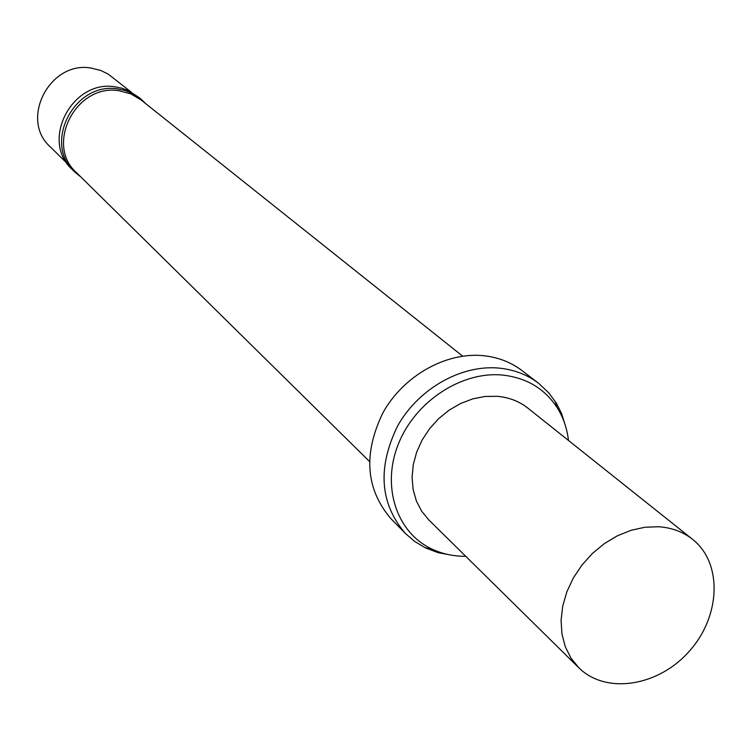 <?xml version="1.0" encoding="UTF-8"?>
<svg xmlns="http://www.w3.org/2000/svg" width="752" height="752" viewBox="0 0 752 752"><rect width="100%" height="100%" fill="white"/><g stroke="black" fill="none" stroke-linecap="round" stroke-linejoin="round"><path stroke-width="1.13" d="M465.732 556.311C453.371 556.367 441.894 553.857 431.31 548.763C396.379 532.059 381.33 486.149 398.41 443.924C415.17 401.624 461.23 371.244 502.11 375.022C525.977 377.56 544.222 388.286 556.856 407.17C563.182 417.078 567.055 428.17 568.465 440.456M578.767 667.71L428.856 519.961L421.675 511.2L416.373 500.954L413.13 489.552L412.077 477.36L413.252 464.764L416.636 452.196L422.116 440.061L429.524 428.772L438.613 418.704L449.076 410.188L460.562 403.514L472.688 398.889L485.049 396.464L497.241 396.313C509.001 397.357 519.247 401.314 527.97 408.195L692.592 539.344C722.775 563.06 720.707 616.302 689.377 651.138C658.536 686.416 605.924 694.839 578.767 667.71L570.956 658.075L565.278 646.72L561.951 633.992L561.077 620.297L562.722 606.093L566.839 591.852L573.306 578.025L581.907 565.109L592.36 553.51L604.307 543.64L617.354 535.809L631.06 530.292L644.962 527.237L658.602 526.748C671.715 527.631 683.051 531.824 692.592 539.344M451.764 555.23L438.134 552.673L425.397 547.851L414.737 541.487L405.337 533.412C379.854 503.511 377.269 467.716 397.582 426.036C418.309 388.878 460.854 364.664 498.576 368.066C513.766 369.495 527.077 374.543 538.507 383.229L548.838 392.911L556.273 403.063L561.556 413.487L565.73 426.713M405.337 533.412L390.918 518.664C365.679 489.063 363.047 453.719 383.022 412.622C403.41 375.991 445.372 352.18 482.643 355.621C497.655 357.059 510.815 362.079 522.142 370.67L538.507 383.229M369.392 461.352L76.525 172.706C44.547 144.506 76.413 83.03 119.314 90.795L130.876 93.906L141.047 99.931L462.668 356.166M80.925 177.04L74.739 171.973C42.366 143.378 74.655 81.131 118.111 89.009L124.926 90.428L132.925 93.605L140.107 98.249L145.888 103.785M74.739 171.973L72.277 169.538C39.997 141.038 72.164 79.016 115.47 86.884L122.266 88.294L128.705 90.71L140.107 98.249M67.172 163.485L50.262 146.819C19.345 119.53 49.839 60.47 91.218 68.084L100.853 70.5L108.203 74.128L130.782 91.744M556.856 407.17L555.239 401.418M431.31 548.763L425.397 547.851"/></g></svg>
